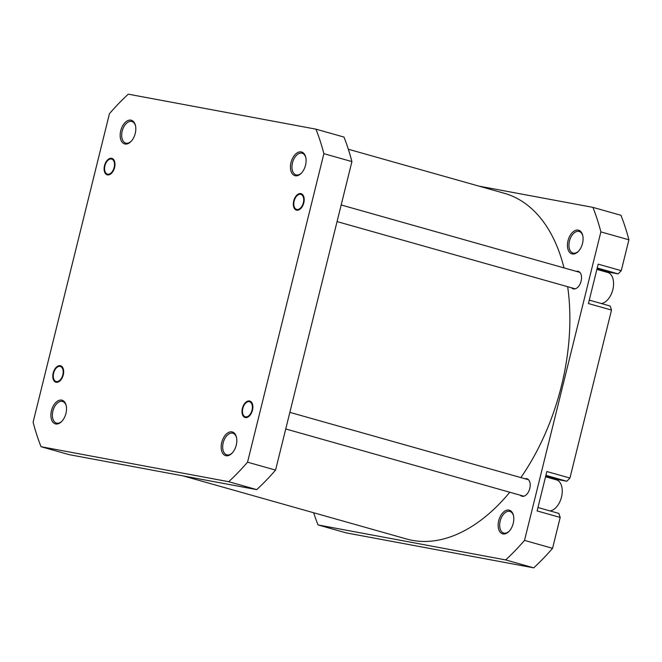 <?xml version="1.0" encoding="UTF-8"?>
<svg xmlns="http://www.w3.org/2000/svg" width="662" height="662" viewBox="0 0 662 662"><rect width="100%" height="100%" fill="white"/><g stroke="black" fill="none" stroke-linecap="round" stroke-linejoin="round"><path stroke-width="0.99" d="M110.794 173.187A7.803 4.667 -74.2 0 0 114.36 162.769A7.803 4.667 -74.2 0 0 108.303 160.014A7.803 4.667 -74.2 0 0 107.6 160.659A7.803 4.667 -74.2 0 0 104.778 170.647A7.803 4.667 -74.2 0 0 110.794 173.187M54.689 370.29A7.803 4.667 -74.2 0 0 53.456 378.027A7.803 4.667 -74.2 0 0 61.765 377.679A7.803 4.667 -74.2 0 0 62.336 368.155A7.803 4.667 -74.2 0 0 56.278 368.039A7.803 4.667 -74.2 0 0 54.689 370.29M348.336 149.24L504.295 193.287A179.625 107.501 105.8 0 1 545.786 225.163A179.625 107.501 105.8 0 1 564.016 267.903M567.665 286.704A179.625 107.501 105.8 0 1 520.87 477.592M509.79 492.238A179.625 107.501 105.8 0 1 406.667 539.017L183.142 475.895M61.657 400.113A12.297 7.356 105.8 0 1 66.217 405.665A12.297 7.356 105.8 0 1 61.773 421.396A12.297 7.356 105.8 0 1 55.757 423.961A12.297 7.356 105.8 0 1 51.454 410.688A12.297 7.356 105.8 0 1 61.657 400.113M66.299 406.071A11.229 6.719 -74.2 0 0 62.584 401.47A11.229 6.719 -74.2 0 0 62.228 401.387A11.229 6.719 -74.2 0 0 52.985 410.738A11.229 6.719 -74.2 0 0 56.477 423.076A11.229 6.719 -74.2 0 0 56.833 423.159A11.229 6.719 -74.2 0 0 62.054 421.098M60.283 365.689A8.556 5.122 105.8 0 1 63.453 369.553A8.556 5.122 105.8 0 1 60.358 380.493A8.556 5.122 105.8 0 1 56.171 382.28A8.556 5.122 105.8 0 1 53.183 373.045A8.556 5.122 105.8 0 1 60.283 365.689M111.605 158.309A8.556 5.122 105.8 0 1 114.774 162.165A8.556 5.122 105.8 0 1 111.679 173.113A8.556 5.122 105.8 0 1 107.492 174.9A8.556 5.122 105.8 0 1 104.505 165.657A8.556 5.122 105.8 0 1 111.605 158.309M130.944 120.153A12.297 7.356 105.8 0 1 135.503 125.697A12.297 7.356 105.8 0 1 131.059 141.436A12.297 7.356 105.8 0 1 125.044 144.002A12.297 7.356 105.8 0 1 120.741 130.72A12.297 7.356 105.8 0 1 130.944 120.153M135.586 126.111A11.229 6.719 -74.2 0 0 131.862 121.502A11.229 6.719 -74.2 0 0 131.506 121.419A11.229 6.719 -74.2 0 0 122.271 130.778A11.229 6.719 -74.2 0 0 125.763 143.108A11.229 6.719 -74.2 0 0 126.119 143.191A11.229 6.719 -74.2 0 0 131.341 141.13M301.227 151.904A12.297 7.356 105.8 0 1 305.786 157.457A12.297 7.356 105.8 0 1 301.351 173.187A12.297 7.356 105.8 0 1 295.326 175.753A12.297 7.356 105.8 0 1 291.023 162.48A12.297 7.356 105.8 0 1 301.227 151.904M305.869 157.862A11.229 6.719 -74.2 0 0 302.153 153.261A11.229 6.719 -74.2 0 0 301.798 153.17A11.229 6.719 -74.2 0 0 292.554 162.529A11.229 6.719 -74.2 0 0 296.055 174.867A11.229 6.719 -74.2 0 0 296.411 174.95A11.229 6.719 -74.2 0 0 301.632 172.881M300.813 193.585A8.556 5.122 105.8 0 1 303.982 197.45A8.556 5.122 105.8 0 1 300.896 208.398A8.556 5.122 105.8 0 1 296.708 210.177A8.556 5.122 105.8 0 1 293.713 200.942A8.556 5.122 105.8 0 1 300.813 193.585M231.948 431.872A12.297 7.356 105.8 0 1 236.508 437.417A12.297 7.356 105.8 0 1 232.064 453.156A12.297 7.356 105.8 0 1 226.04 455.721A12.297 7.356 105.8 0 1 221.745 442.439A12.297 7.356 105.8 0 1 231.948 431.872M236.591 437.83A11.229 6.719 -74.2 0 0 232.867 433.221A11.229 6.719 -74.2 0 0 232.511 433.138A11.229 6.719 -74.2 0 0 223.276 442.497A11.229 6.719 -74.2 0 0 226.768 454.827A11.229 6.719 -74.2 0 0 227.124 454.918A11.229 6.719 -74.2 0 0 232.345 452.849M249.491 400.973A8.556 5.122 105.8 0 1 252.661 404.83A8.556 5.122 105.8 0 1 249.574 415.777A8.556 5.122 105.8 0 1 245.387 417.565A8.556 5.122 105.8 0 1 242.391 408.322A8.556 5.122 105.8 0 1 249.491 400.973M33.1 422.199A241.531 144.548 -74.2 0 0 41.044 446.709L228.696 481.704A241.531 144.548 -74.2 0 0 247.538 462.184L323.883 153.675A241.531 144.548 -74.2 0 0 315.94 129.156L128.287 94.161A241.531 144.548 -74.2 0 0 109.445 113.682L33.1 422.199M41.044 446.709L69.071 454.628L256.724 489.623A241.531 144.548 -74.2 0 0 275.566 470.094L351.911 161.586A241.531 144.548 -74.2 0 0 343.967 137.067L315.94 129.156M256.724 489.623L228.696 481.704M351.911 161.586L323.883 153.675M247.538 462.184L275.566 470.094M578.216 230.119A12.297 7.356 105.8 0 1 582.775 235.672A12.297 7.356 105.8 0 1 578.331 251.403A12.297 7.356 105.8 0 1 572.316 253.968A12.297 7.356 105.8 0 1 568.013 240.695A12.297 7.356 105.8 0 1 578.216 230.119M582.858 236.077A11.229 6.719 -74.2 0 0 579.142 231.477A11.229 6.719 -74.2 0 0 578.787 231.394A11.229 6.719 -74.2 0 0 569.543 240.745A11.229 6.719 -74.2 0 0 573.035 253.083A11.229 6.719 -74.2 0 0 573.391 253.165A11.229 6.719 -74.2 0 0 578.613 251.105M508.929 510.088A12.297 7.356 105.8 0 1 513.489 515.64A12.297 7.356 105.8 0 1 509.053 531.371A12.297 7.356 105.8 0 1 503.029 533.936A12.297 7.356 105.8 0 1 498.726 520.655A12.297 7.356 105.8 0 1 508.929 510.088M513.571 516.046A11.229 6.719 -74.2 0 0 509.856 511.436A11.229 6.719 -74.2 0 0 509.5 511.354A11.229 6.719 -74.2 0 0 500.257 520.713A11.229 6.719 -74.2 0 0 503.757 533.051A11.229 6.719 -74.2 0 0 504.113 533.133A11.229 6.719 -74.2 0 0 509.335 531.065M524.974 478.75A9.086 5.437 105.8 0 1 526.604 478.667A9.086 5.437 105.8 0 1 526.894 478.734A9.086 5.437 105.8 0 1 529.724 488.722A9.086 5.437 105.8 0 1 522.244 496.301A9.086 5.437 105.8 0 1 521.954 496.227A9.086 5.437 105.8 0 1 520.332 495.217M576.304 271.37A9.086 5.437 105.8 0 1 577.926 271.288A9.086 5.437 105.8 0 1 578.216 271.354A9.086 5.437 105.8 0 1 581.046 281.342A9.086 5.437 105.8 0 1 573.565 288.913A9.086 5.437 105.8 0 1 573.275 288.847A9.086 5.437 105.8 0 1 571.654 287.838M537.958 507.506L558.877 513.414L560.193 517.452L552.555 548.318A241.531 144.548 105.8 0 1 533.713 567.839L346.06 532.844L318.033 524.933L505.677 559.92A241.531 144.548 105.8 0 0 524.519 540.399L600.873 231.89A241.531 144.548 105.8 0 0 592.929 207.371L620.956 215.291A241.531 144.548 105.8 0 1 628.9 239.801L621.262 270.667L598.183 264.146L588.427 303.552L611.514 310.073L569.941 478.047L566.837 481.266L545.91 475.357M569.941 478.047L546.862 471.534L537.105 510.932L560.193 517.452M621.262 270.667L618.159 273.886L597.232 267.978M605.73 271.9A16.575 9.922 105.8 0 1 607.749 271.941L618.159 273.886M589.279 300.118L610.198 306.026L611.514 310.073M554.408 479.288A16.575 9.922 105.8 0 1 556.428 479.329L566.837 481.266M318.033 524.933A241.531 144.548 105.8 0 1 313.664 512.76M592.929 207.371L478.858 186.105M505.677 559.92L533.713 567.839M628.9 239.801L600.873 231.89M524.519 540.399L552.555 548.318M545.554 476.789L556.394 479.851A16.037 9.599 105.8 0 1 561.724 496.045A16.037 9.599 105.8 0 1 549.973 510.899M596.876 269.401L607.716 272.463A16.037 9.599 105.8 0 1 613.045 288.665A16.037 9.599 105.8 0 1 601.295 303.519M243.897 405.574A7.803 4.667 -74.2 0 0 242.664 413.311A7.803 4.667 -74.2 0 0 250.972 412.956A7.803 4.667 -74.2 0 0 251.543 403.439A7.803 4.667 -74.2 0 0 245.486 403.323A7.803 4.667 -74.2 0 0 243.897 405.574M295.219 198.195A7.803 4.667 -74.2 0 0 293.986 205.932A7.803 4.667 -74.2 0 0 302.294 205.576A7.803 4.667 -74.2 0 0 302.865 196.06A7.803 4.667 -74.2 0 0 296.808 195.944A7.803 4.667 -74.2 0 0 295.219 198.195M545.678 476.292L556.428 479.329M597 268.913L607.749 271.941M285.744 428.968L523.865 496.219M289.857 412.36L528.516 479.751M337.066 221.588L575.187 288.831M341.178 204.972L579.838 272.372"/></g></svg>
